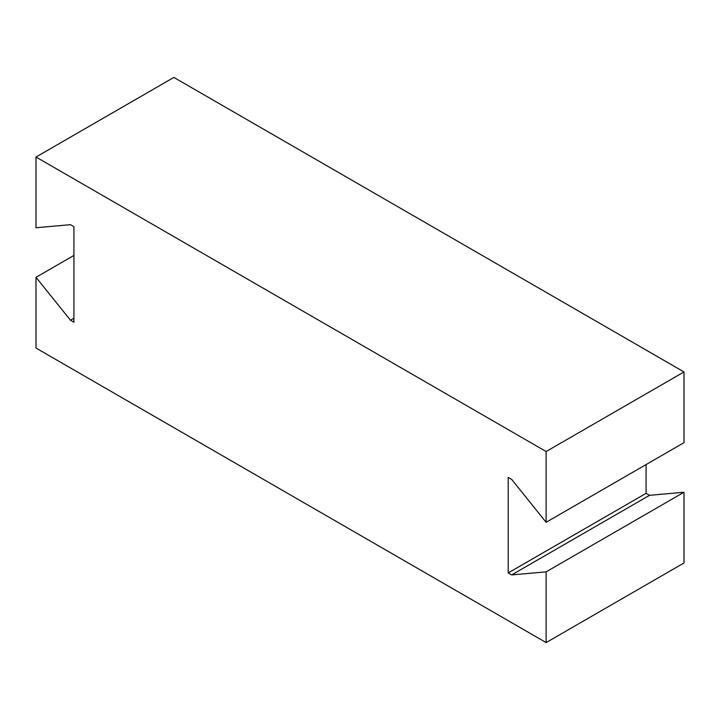 <?xml version="1.0" encoding="UTF-8"?>
<svg xmlns="http://www.w3.org/2000/svg" width="720" height="720" viewBox="0 0 720 720"><rect width="100%" height="100%" fill="white"/><g stroke="black" fill="none" stroke-linecap="round" stroke-linejoin="round"><path stroke-width="1.08" d="M646.083 464.571L646.083 493.326L508.212 572.931L508.212 477.405L511.659 479.403L546.129 522.279L546.129 451.539L36 157.023L36 227.754L70.47 224.676L73.917 226.674L73.917 322.191L70.47 320.202L36 277.326L73.917 255.429M546.129 522.279L684 442.674L684 371.943L173.871 77.418L36 157.023M546.129 451.539L684 371.943M73.917 318.213L70.47 320.202M508.212 572.931L511.659 574.92L546.129 571.842L546.129 642.582L36 348.057L36 277.326M646.083 493.326L649.53 495.324L511.659 574.92M649.53 495.324L684 492.246L546.129 571.842M684 492.246L684 562.977L546.129 642.582"/></g></svg>
